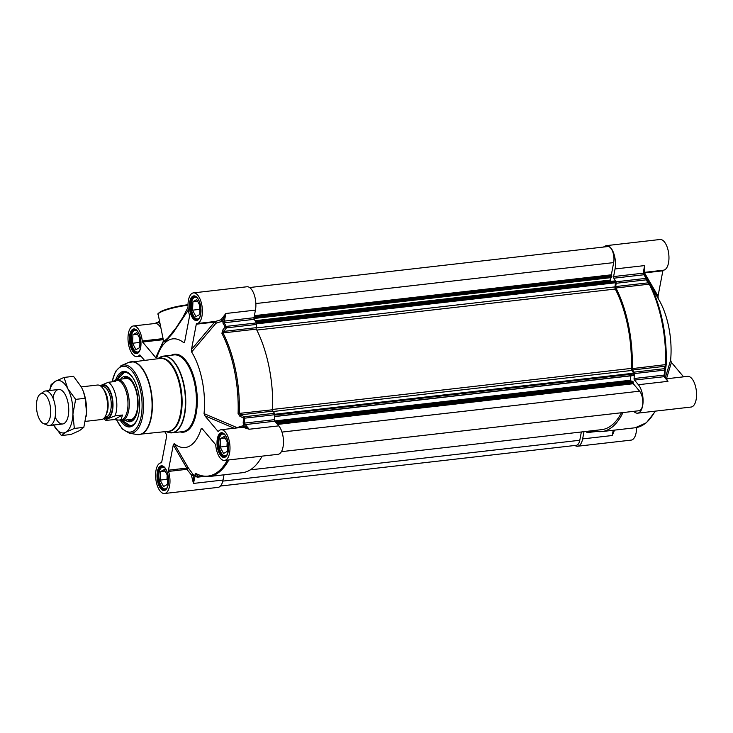 <?xml version="1.0" encoding="UTF-8"?>
<svg xmlns="http://www.w3.org/2000/svg" width="733" height="733" viewBox="0 0 733 733"><rect width="100%" height="100%" fill="white"/><g stroke="black" fill="none" stroke-linecap="round" stroke-linejoin="round"><path stroke-width="1.1" d="M644.179 271.183A1.283 1.054 -140.1 0 1 644.527 271.073L644.628 265.584L643.171 273.189L613.585 276.579A1.283 0.586 -96.5 0 0 613.842 278.201A91.35 41.616 83.5 0 1 615.922 281.811A1.283 0.586 83.5 0 1 616.169 283.277L646.304 279.832A2030.804 1575.025 -45.5 0 1 647.999 282.856A1.283 0.788 -29.3 0 0 648.549 281.664A1982.948 1516.421 128.1 0 0 646.845 278.641A1.283 0.797 150.6 0 1 646.304 279.832A1.283 0.586 83.5 0 0 646.057 278.357A1.283 0.76 -28.8 0 1 646.845 278.641A90.8 41.369 -96.5 0 0 646.048 277.211A90.8 41.369 -96.5 0 0 644.774 275.049L643.931 273.638A1.283 0.87 149.7 0 1 644.536 272.905A1.283 0.586 83.5 0 1 644.866 272.319M613.585 276.579L615.042 268.965L644.628 265.584L644.28 270.642M603.406 247.058L605.275 246.031A15.439 7.037 83.5 0 1 606.53 245.619A15.439 7.037 83.5 0 1 613.64 253.096A15.439 7.037 83.5 0 1 615.042 268.965M584.009 431.673L582.634 438.902A15.439 7.037 83.5 0 1 577.631 446.232A15.439 7.037 83.5 0 1 574.947 445.462M595.443 431.169L587.793 432.049A1.283 0.586 83.5 0 1 587.399 432.562A1.283 0.586 83.5 0 1 587.188 432.507A91.35 41.616 83.5 0 1 585.704 431.48M587.793 432.049L588.003 431.224M593.446 430.601A86.201 39.27 -96.5 0 0 601.875 431.572A86.201 39.27 -96.5 0 0 622.949 412.578M664.639 376.634L664.886 374.774A90.8 41.369 -96.5 0 0 665.234 369.844L664.556 370.119A1.283 0.586 83.5 0 0 664.217 368.699A1.283 1.063 14.2 0 1 665.234 369.844A1982.948 1121.014 19.1 0 0 665.839 367.425L666.196 364.548L632.194 368.617A86.201 39.27 -96.5 0 0 615.94 287.977A1.283 0.586 -96.5 0 1 615.711 286.548L647.999 282.856L649.264 284.166A86.201 39.27 83.5 0 1 665.527 364.805L664.822 366.289A2030.804 1147.502 -166 0 1 664.217 368.699L634.082 372.144A1.283 0.586 83.5 0 1 634.43 373.564A91.35 41.616 83.5 0 1 634.072 378.521A1.283 0.586 -96.5 0 0 634.457 380.07L638.379 384.715A15.439 7.037 83.5 0 1 643.07 401.602A15.439 7.037 83.5 0 1 637.637 413.165A15.439 7.037 83.5 0 1 633.743 411.341M634.082 372.144L632.542 369.982L664.822 366.289A1.283 1.063 13.9 0 1 665.839 367.425M632.194 368.617A1.283 0.586 -96.5 0 0 632.542 369.982M615.711 286.548L616.169 283.277M644.142 271.347L644.985 272.3L663.521 270.184A15.439 7.037 -96.5 0 0 668.753 254.039A15.439 7.037 -96.5 0 0 660.012 239.499L606.53 245.619M662.861 270.807L658.042 296.095L644.536 272.905L662.861 270.807A1.283 0.586 83.5 0 1 663.209 270.211M658.188 298.606L658.042 296.095M643.931 273.638L644.774 275.04A1.283 0.815 148.8 0 0 644.774 275.04L659.352 300.567A54.682 24.913 83.5 0 1 670.613 360.242L665.372 377.605M666.462 378.787L671.41 362.404L670.613 360.242M671.41 362.404L683.587 376.826M637.637 413.165L691.118 407.044A15.439 7.037 -96.5 0 0 696.35 390.909A15.439 7.037 -96.5 0 0 687.609 376.368L666.379 378.796M577.631 446.232L631.113 440.121A15.439 7.037 -96.5 0 0 636.565 427.559M613.851 430.207L612.22 435.521L614.529 430.124M666.407 378.824L667.965 381.334L666.251 378.824M666.196 364.548A85.66 39.023 -96.5 0 0 650.043 284.431L648.549 281.664M643.153 273.858L643.821 273.455L643.153 273.858A1.283 0.586 -96.5 0 1 643.171 273.189A1.283 0.651 10.8 0 0 643.876 272.768L643.153 273.858L643.977 274.747A91.35 41.616 83.5 0 1 646.057 278.357L615.922 281.811M634.43 373.564L664.556 370.119A91.35 41.616 83.5 0 1 664.208 375.067L663.777 376.176L664.822 376.945A1.283 0.944 139.8 0 0 664.043 376.689L667.965 381.334L638.379 384.715M124.024 378.759A20.909 9.529 83.5 0 1 125.645 378.255A20.909 9.529 83.5 0 1 137.483 397.937A20.909 9.529 83.5 0 1 130.401 419.798A20.909 9.529 83.5 0 1 128.706 419.67M131.005 419.404A20.909 9.529 -96.5 0 0 131.528 419.514M126.809 378.274A20.909 9.529 -96.5 0 0 126.323 378.494M123.959 422.739A27.02 12.305 -96.5 0 0 130.63 425.919L121.98 420.43A20.588 9.382 -96.5 0 0 123.685 419.89A20.588 9.382 -96.5 0 0 128.733 397.029A20.588 9.382 -96.5 0 0 117.335 379.529A20.588 9.382 -96.5 0 0 115.658 380.07A20.588 9.382 -96.5 0 0 115.09 380.427M127.331 378.384L117.335 379.529L124.491 372.236A27.02 12.305 -96.5 0 0 118.709 376.835M125.316 420.055A22.842 10.399 -96.5 0 0 130.199 421.759A22.842 10.399 -96.5 0 0 137.914 399.21A22.842 10.399 -96.5 0 0 125.004 376.386A22.842 10.399 -96.5 0 0 120.633 379.144M127.569 419.798A21.486 9.786 -96.5 0 0 129.265 420.348A21.486 9.786 -96.5 0 0 137.868 399.146A21.486 9.786 -96.5 0 0 124.418 377.971A21.486 9.786 -96.5 0 0 122.887 378.888M136.091 421.841A27.02 12.305 83.5 0 1 132.719 425.222A27.02 12.305 83.5 0 1 130.52 425.937A27.02 12.305 83.5 0 1 121.861 420.449M117.188 379.547A27.02 12.305 83.5 0 1 122.182 372.96A27.02 12.305 83.5 0 1 124.372 372.245A27.02 12.305 83.5 0 1 130.731 374.975M274.857 421.209L278.778 425.864L249.193 429.245L243.942 425.846A1.283 1.145 -91.7 0 1 242.935 427.257L249.193 429.245L245.271 424.599L274.857 421.209A1.283 0.586 83.5 0 1 274.472 419.661A91.35 41.616 -96.5 0 0 274.829 414.713A1.283 0.586 -96.5 0 0 274.49 413.293L244.355 416.738A2030.804 1147.502 -166 0 1 240.662 414.823L239.27 413.568A86.201 39.27 -96.5 0 0 223.015 332.938L223.831 331.389L222.52 330.409L221.934 333.414A85.66 39.023 83.5 0 1 238.088 413.531L239.81 416.17A1982.948 1228.7 12.1 0 0 243.512 418.103L244.355 416.738A1.283 0.586 -96.5 0 1 244.694 418.158L274.829 414.713M218.571 431.151L217.875 431.224L204.846 415.785L234.139 428.255M193.091 474.416L188.363 467.993L174.152 443.612A54.682 24.913 -96.5 0 0 201.172 428.713L202.345 428.897L215.383 444.335A1.283 0.586 -96.5 0 1 215.759 445.398A15.439 7.037 83.5 0 0 224.555 460.425A15.439 7.037 83.5 0 0 229.786 444.29A15.439 7.037 83.5 0 0 221.045 429.749A15.439 7.037 83.5 0 0 218.452 431.288A1.283 0.586 -96.5 0 1 218.232 431.407A1.283 0.586 -96.5 0 1 217.875 431.224M168.453 470.192L173.272 444.913L186.787 468.103L168.453 470.192A1.283 0.586 -96.5 0 0 168.535 471.42A15.439 7.037 83.5 0 1 164.549 493.501A15.439 7.037 83.5 0 1 155.808 478.961A15.439 7.037 83.5 0 1 161.04 462.816A15.439 7.037 83.5 0 1 161.26 462.798A1.283 0.586 -96.5 0 0 161.278 462.798A1.283 0.586 -96.5 0 0 161.7 462.193L166.519 436.905L166.4 434.44M140.974 356.174L136.952 356.632A15.439 7.037 83.5 0 0 139.545 355.102A1.283 0.586 -96.5 0 1 139.765 354.974A1.283 0.586 -96.5 0 1 140.113 355.157L144.41 360.242M214.98 321.503A1.283 0.586 -96.5 0 0 214.622 322.099L191.478 349.476L196.297 324.197L214.622 322.099L215.969 323.244L222.475 321.164L221.018 319.725L215.493 321.439L196.957 323.565A15.439 7.037 83.5 0 1 196.728 323.583A1.283 0.586 -96.5 0 0 196.71 323.583A1.283 0.586 -96.5 0 0 196.297 324.197M221.934 333.414A1.283 0.733 152.9 0 1 223.015 332.938L256.339 329.126A1.283 0.586 83.5 0 1 256.119 327.688L223.831 331.389A2030.804 1575.025 -45.5 0 1 226.433 327.871L256.568 324.426A1.283 0.586 -96.5 0 0 256.33 322.951A91.35 41.616 -96.5 0 0 254.25 319.341A1.283 0.586 83.5 0 1 253.994 317.719L255.441 310.114A15.439 7.037 -96.5 0 0 254.049 294.245A15.439 7.037 -96.5 0 0 246.929 286.768L193.448 292.879A15.439 7.037 83.5 0 1 202.189 307.42A15.439 7.037 83.5 0 1 196.957 323.565M158.502 322.034L155.295 323.345M245.005 424.095L244.346 423.106A91.35 41.616 -96.5 0 0 244.694 418.158L243.512 418.103A90.8 41.369 83.5 0 1 243.164 423.023L243.622 424.636A2.767 2.327 -122.8 0 0 243.75 424.819L245.005 424.095A1.283 0.586 83.5 0 0 245.271 424.599A1.283 0.944 139.8 0 0 243.924 425.818L243.942 425.846A16.731 7.623 -96.5 0 0 243.53 425.882L243.53 425.571A91.35 41.616 -96.5 0 0 243.558 425.222A2.575 1.173 -96.5 0 0 243.924 425.818M239.81 416.17L240.662 414.823L272.942 411.121L274.49 413.293M256.339 329.126A86.201 39.27 83.5 0 1 272.603 409.756L238.088 413.531M272.942 411.121A1.283 0.586 83.5 0 1 272.603 409.756M256.568 324.426L256.119 327.688M256.33 322.951L226.195 326.396A91.35 41.616 -96.5 0 0 224.115 322.786L224.38 321.769L222.933 321.613A2.767 2.025 -59.1 0 0 222.887 321.814L223.052 323.299A90.8 41.369 83.5 0 1 225.123 326.891A1982.948 1624.108 135.6 0 0 222.52 330.409M262.13 456.128A86.201 39.27 83.5 0 1 242.284 472.721L208.951 476.532A86.201 39.27 -96.5 0 0 228.806 459.939M164.549 493.501L218.031 487.381A15.439 7.037 -96.5 0 0 223.034 480.051L224.032 474.81M227.422 460.104A85.66 39.023 83.5 0 1 195.28 473.17L195.143 473.994A1982.948 1367.137 150.2 0 0 196.554 476.688A1.283 0.925 -27.9 0 0 198.066 476.642A2030.804 1396.988 -35.5 0 1 196.719 474.077M203.921 476.441L197.672 477.156A1.283 0.586 -96.5 0 1 197.452 477.101A1.283 1.072 -56.9 0 1 196.554 476.688A90.8 41.369 83.5 0 1 194.135 474.957L195.088 475.35M193.704 474.902L193.411 474.608A2.575 1.173 -96.5 0 0 193.2 475.286L191.469 475.47L193.448 483.432L193.191 475.323A16.731 7.623 -96.5 0 0 193.091 474.407L191.414 474.975A15.439 7.037 83.5 0 1 191.469 475.47M196.563 473.994A1.283 0.925 152.3 0 1 195.143 473.994M222.365 320.907A16.731 7.623 -96.5 0 0 222.713 320.523L225.846 313.513L221.21 319.515A1.283 1.054 -140.1 0 1 222.713 320.523L222.704 320.568A2.575 1.173 -96.5 0 0 222.63 321.411A91.35 41.616 -96.5 0 0 222.475 321.164M226.433 327.871L225.123 326.891A1.283 0.76 -28.8 0 1 226.195 326.396A1.283 0.586 -96.5 0 1 226.433 327.871M164.806 431.728A54.682 24.913 -96.5 0 0 165.2 432.433A54.682 24.913 -96.5 0 0 166.373 434.394L166.373 434.394M168.535 471.42L186.869 469.331L191.414 474.975M174.152 443.612L173.272 444.913M188.363 467.993A1.283 0.87 -30.3 0 0 186.787 468.103A1.283 0.586 -96.5 0 0 186.869 469.331L188.363 467.993M202.345 428.897L201.172 428.713L202.775 429.401M224.555 460.425L278.036 454.313A15.439 7.037 -96.5 0 0 283.479 442.741A15.439 7.037 -96.5 0 0 278.778 425.864M242.577 427.284L243.53 425.882M243.53 425.571L237.016 427.614L204.049 413.623A54.682 24.913 -96.5 0 0 191.625 351.987L215.969 323.244A1.283 0.815 85.6 0 0 215.163 321.475M204.049 413.623L204.846 415.785M255.441 310.114L225.856 313.495L224.408 321.1L253.994 317.719M184.606 341.963L183.846 342.778L184.689 341.642L189.535 316.189A1.283 0.586 -96.5 0 0 189.453 314.961A15.439 7.037 83.5 0 1 193.448 292.879M191.478 349.476L191.625 351.987M163.496 340.845L155.735 357.594L156.816 357.677A54.682 24.913 -96.5 0 1 158.64 352.637A54.682 24.913 -96.5 0 1 183.846 342.778L184.258 342.714M155.735 357.594L142.614 342.045L163.267 339.681M188.06 307.246L182.829 317.362L176.122 327.77L167.82 338.041L163.651 341.605L165.594 341.129L172.951 333.066L188.344 310.032M154.81 323.51L158.374 322.557A0.641 0.559 -118.9 0 1 158.64 321.934A0.641 0.559 -118.9 0 1 158.64 321.924A0.641 0.559 -118.9 0 1 158.823 321.869M136.952 356.632A15.439 7.037 83.5 0 1 128.211 342.091A15.439 7.037 83.5 0 1 133.443 325.956A15.439 7.037 83.5 0 1 142.239 340.982A1.283 0.586 -96.5 0 0 142.614 342.045M120.239 420.275A27.918 12.718 -96.5 0 0 135.843 422.272A27.918 12.718 -96.5 0 0 130.392 374.609A27.918 12.718 -96.5 0 0 121.211 372.181A27.918 12.718 -96.5 0 0 115.64 380.079M164.778 467.846A10.94 4.984 -96.5 0 0 160.335 468.983A10.94 4.984 -96.5 0 0 159.767 470.146A10.94 4.984 -96.5 0 0 162.469 487.656A10.94 4.984 -96.5 0 0 167.06 487.757M160.151 480.115L160.536 471.603L164.32 469.523L167.71 475.946L167.326 484.449L163.551 486.538L160.151 480.115L166.977 479.327L167.509 480.335M162.469 487.656L162.946 488.151A11.581 5.278 -96.5 0 0 165.566 489.488M162.937 466.5A11.581 5.278 -96.5 0 0 160.692 468.387L160.335 468.983M167.179 474.938L166.977 479.327M160.536 471.603L165.136 471.081M224.784 434.779A10.94 4.984 -96.5 0 0 224.408 434.522A10.94 4.984 -96.5 0 0 220.331 435.915A10.94 4.984 -96.5 0 0 222.475 454.588A10.94 4.984 -96.5 0 0 223.464 455.395A10.94 4.984 -96.5 0 0 227.065 454.68M220.541 438.536L224.316 436.456L227.716 442.879L227.331 451.381L223.547 453.461L220.157 447.038L220.541 438.536L225.141 438.004M222.942 433.432A11.581 5.278 -96.5 0 0 220.688 435.32L220.331 435.915M222.475 454.588L222.951 455.083A11.581 5.278 -96.5 0 0 224.005 455.944A11.581 5.278 -96.5 0 0 225.572 456.412M227.184 441.871L226.983 446.26L227.514 447.267M220.157 447.038L226.983 446.26M197.186 297.919A10.94 4.984 -96.5 0 0 192.733 299.046A10.94 4.984 -96.5 0 0 192.174 300.209A10.94 4.984 -96.5 0 0 194.877 317.719A10.94 4.984 -96.5 0 0 199.468 317.82M192.559 310.178L192.944 301.666L196.719 299.586L200.118 306.009L199.733 314.521L195.958 316.601L192.559 310.178L199.385 309.399L199.917 310.398M194.877 317.719L195.354 318.223A11.581 5.278 -96.5 0 0 197.974 319.551M195.344 296.563A11.581 5.278 -96.5 0 0 193.091 298.45L192.733 299.046M199.587 305.001L199.385 309.399M192.944 301.666L197.543 301.144M137.181 330.986A10.94 4.984 -96.5 0 0 132.737 332.113A10.94 4.984 -96.5 0 0 132.169 333.286A10.94 4.984 -96.5 0 0 134.872 350.786A10.94 4.984 -96.5 0 0 139.462 350.887M132.554 343.246L132.939 334.743L136.723 332.654L140.113 339.077L139.728 347.589L135.953 349.668L132.554 343.246L139.38 342.467L139.911 343.475M134.872 350.786L135.358 351.29A11.581 5.278 -96.5 0 0 137.969 352.619M135.339 329.639A11.581 5.278 -96.5 0 0 133.094 331.518L132.737 332.113M139.582 338.069L139.38 342.467M132.939 334.743L137.538 334.211M249.605 287.538L607.813 246.554A10.619 4.838 83.5 0 1 612.706 251.694A10.619 4.838 83.5 0 1 613.668 262.606L611.34 274.802L611.56 277.578L253.966 318.415L611.634 277.495M611.038 277.633L610.268 280.07L610.891 281.38M614.602 281.023L615.518 282.782L614.95 286.896A1.933 0.88 -96.5 0 0 615.289 289.049A84.277 38.391 83.5 0 1 631.287 368.406A1.933 0.88 -96.5 0 0 631.8 370.458L633.752 373.189L633.697 375.516L274.71 416.573L633.697 375.516M630.838 375.846L630.435 380.235L631.544 381.371M632.46 381.288L633.092 381.701L633.294 383.716L639.588 391.175A10.619 4.838 83.5 0 1 642.814 402.774A10.619 4.838 83.5 0 1 639.075 410.727L281.417 451.656M621.428 412.752A84.277 38.391 83.5 0 1 601.656 429.657L250.274 469.862M581.361 431.975L579.785 440.267A10.619 4.838 83.5 0 1 576.349 445.307L220.468 486.025M85.385 421.383L101.401 419.551A17.372 7.916 -96.5 0 0 102.812 419.093A17.372 7.916 -96.5 0 0 107.311 409.49A17.372 7.916 -96.5 0 0 105.479 393.511A17.372 7.916 -96.5 0 0 97.452 385.036L81.317 386.887M106.761 420.458C105.488 420.156 106.038 419.487 108.429 418.451L115.072 415.877L122.475 415.025L121.092 419.551L119.167 420.11L114.165 419.606L105.854 420.412L103.463 418.653M122.475 415.025L114.165 419.606M111.966 381.866L114.641 380.482L115.695 381.435L108.301 382.278L100.155 385.705M119.167 420.11L120.954 419.908A19.947 9.089 -96.5 0 0 122.576 419.377A19.947 9.089 -96.5 0 0 127.46 397.231A19.947 9.089 -96.5 0 0 116.419 380.28L114.641 380.482M119.626 420.055A20.588 9.382 -96.5 0 0 122.008 420.43L132.013 419.285M43.614 423.647L47.526 425.213A17.372 7.916 -96.5 0 0 49.459 425.497A17.372 7.916 -96.5 0 0 50.87 425.039A17.372 7.916 -96.5 0 0 55.131 405.752A17.372 7.916 -96.5 0 0 45.51 390.982A17.372 7.916 -96.5 0 0 44.099 391.44A17.372 7.916 -96.5 0 0 43.687 391.697L40.233 394.097A15.311 6.973 -96.5 0 0 36.65 409.481A15.311 6.973 -96.5 0 0 43.614 423.647A15.311 6.973 -96.5 0 0 46.564 423.491A15.311 6.973 -96.5 0 0 50.073 405.111A15.311 6.973 -96.5 0 0 40.59 393.878A15.311 6.973 -96.5 0 0 40.233 394.097M83.434 391.66A26.379 12.012 83.5 0 1 83.498 391.825A26.379 12.012 83.5 0 1 86.558 412.587A26.379 12.012 83.5 0 1 86.274 416.097A26.379 12.012 83.5 0 1 86.265 416.152M57.266 389.938A17.372 7.916 -96.5 0 0 52.987 398.046M55.149 416.921A17.372 7.916 -96.5 0 0 68.535 413.925A17.372 7.916 -96.5 0 0 66.703 397.946A17.372 7.916 -96.5 0 0 58.658 389.48M53.637 425.021A26.379 12.012 -96.5 0 0 65.796 432.241A26.379 12.012 -96.5 0 0 72.906 414.145A26.379 12.012 -96.5 0 0 67.766 388.646A26.379 12.012 -96.5 0 0 55.506 381.224A26.379 12.012 -96.5 0 0 49.688 390.506M61.416 435.558L70.909 434.477L79.448 430.674L83.819 427.357L86.558 412.587L85.138 398.294L83.388 391.514L81.418 387.079L73.538 376.341L64.046 377.431L67.766 388.646L75.646 399.375L72.906 414.145L74.335 428.439L65.796 432.241L61.416 435.558L53.536 424.819M49.569 390.515L51.136 384.541L55.506 381.224L64.046 377.431M83.819 427.357L74.335 428.439M85.138 398.294L75.646 399.375M582.634 438.902L612.22 435.521L613.219 430.28M655.055 411.176A86.201 39.27 83.5 0 1 635.209 427.76L646.369 422.776L655.549 411.112M634.072 378.521L664.208 375.067A1.283 0.467 4.9 0 0 664.886 374.774M615.94 287.977L649.264 284.166A1.283 0.733 -27.1 0 1 650.043 284.431M644.774 275.04A1.283 0.815 148.8 0 0 643.977 274.747L613.842 278.201M663.777 376.176A1.283 0.586 -96.5 0 0 664.043 376.689L634.457 380.07M128.541 419.688A20.973 9.556 -96.5 0 0 137.511 397.937A20.973 9.556 -96.5 0 0 123.868 378.778M132.847 377.761A26.764 12.195 -96.5 0 0 117.372 379.52M122.044 420.43A26.764 12.195 -96.5 0 0 137.529 418.653M129.072 420.321A22.741 10.363 -96.5 0 0 131.592 421.338M126.461 376.487A22.741 10.363 -96.5 0 0 124.234 378.045M129.265 420.348L131.638 420.705A22.109 10.07 -96.5 0 0 132.563 420.751M127.542 376.835A22.109 10.07 -96.5 0 0 126.644 377.092L124.418 377.971M274.472 419.661L244.346 423.106A1.283 0.467 4.9 0 1 243.164 423.023M223.052 323.299A1.283 0.815 148.8 0 1 224.115 322.786L254.25 319.341M187.996 304.717L187.63 304.763C178.44 305.927 170.368 307.796 163.432 310.371C158.786 312.698 157.036 314.036 158.172 314.402A21.23 3.473 -11.4 0 1 187.978 305.249L187.584 304.781A20.588 3.372 168.6 0 0 158.676 313.403M224.38 321.769A1.283 0.586 83.5 0 1 224.408 321.1A1.283 0.651 10.8 0 1 222.704 320.568M202.354 476.148L198.066 476.642A1.283 0.586 -96.5 0 1 197.672 477.156A1.283 1.283 0 0 1 196.82 476.954L194.337 475.176A1.283 1.045 127.8 0 0 194.612 475.323M223.034 480.051L193.448 483.432L195.152 475.79M193.2 475.286A1.283 0.651 -169.2 0 0 194.896 475.827A1.283 0.586 83.5 0 1 194.941 475.644M194.135 474.957A1.283 1.045 127.8 0 0 194.337 475.176L194.914 475.259M208.951 476.532C204.507 477.018 200.054 476.001 195.601 473.481L195.601 473.481A1.283 1.09 -60.5 0 1 195.28 473.17M139.545 355.102L140.003 355.047M192.779 296.214A12.415 5.653 -96.5 0 0 191.854 316.738A12.415 5.653 -96.5 0 0 200.97 311.717A12.415 5.653 -96.5 0 0 192.779 296.214M193.475 296.773A11.774 5.36 83.5 0 1 194.428 296.462C195.665 296.279 196.985 297.341 198.386 299.641C202.812 307.237 200.686 320.321 197.104 319.854A11.774 5.36 83.5 0 1 190.589 309.848A11.774 5.36 83.5 0 1 193.475 296.773M198.066 319.542A11.774 5.36 83.5 0 1 197.104 319.854M160.069 323.839A16.731 7.623 -96.5 0 0 158.374 322.557L159.666 321.851M132.774 329.282A12.415 5.653 -96.5 0 0 131.848 349.806A12.415 5.653 -96.5 0 0 140.965 344.785A12.415 5.653 -96.5 0 0 132.774 329.282M133.47 329.841A11.774 5.36 83.5 0 1 134.432 329.529C135.66 329.346 136.979 330.409 138.381 332.709C142.807 340.314 140.681 353.388 137.108 352.921A11.774 5.36 83.5 0 1 130.584 342.916A11.774 5.36 83.5 0 1 133.47 329.841M138.061 352.61A11.774 5.36 83.5 0 1 137.108 352.921M160.371 466.151A12.415 5.653 -96.5 0 0 159.446 486.675A12.415 5.653 -96.5 0 0 168.563 481.654A12.415 5.653 -96.5 0 0 160.371 466.151M161.068 466.71A11.774 5.36 83.5 0 1 162.02 466.399C163.257 466.215 164.577 467.269 165.979 469.578C170.404 477.174 168.278 490.249 164.705 489.791A11.774 5.36 83.5 0 1 158.181 479.785A11.774 5.36 83.5 0 1 161.068 466.71M165.658 489.479A11.774 5.36 83.5 0 1 164.705 489.791M220.376 433.084A12.415 5.653 -96.5 0 0 219.451 453.608A12.415 5.653 -96.5 0 0 228.568 448.578A12.415 5.653 -96.5 0 0 220.376 433.084M221.073 433.643A11.774 5.36 83.5 0 1 222.026 433.331C223.263 433.148 224.582 434.202 225.984 436.511C230.409 444.106 228.284 457.181 224.701 456.723A11.774 5.36 83.5 0 1 218.187 446.709A11.774 5.36 83.5 0 1 221.073 433.643M225.663 456.412A11.774 5.36 83.5 0 1 224.701 456.723M180.181 431.911A39.243 17.876 -96.5 0 0 186.649 431.141A39.243 17.876 -96.5 0 0 195.647 384.092A39.243 17.876 -96.5 0 0 171.403 355.212M157.989 358.684L163.386 356.128L174.042 354.909A38.602 17.583 83.5 0 1 195.418 387.72A38.602 17.583 83.5 0 1 185.953 430.583A38.602 17.583 83.5 0 1 182.819 431.609L172.154 432.827A38.602 17.583 -96.5 0 0 175.297 431.801A38.602 17.583 -96.5 0 0 184.762 388.939A38.602 17.583 -96.5 0 0 163.386 356.128A38.602 17.583 -96.5 0 0 160.893 356.824M133.443 325.956L155.066 323.482A15.439 7.037 83.5 0 1 160.939 328.146M163.047 338.6L142.239 340.982M169.58 432.708A38.602 17.583 -96.5 0 0 172.154 432.827L166.519 431.655A38.51 17.546 83.5 0 0 174.995 431.755A38.51 17.546 83.5 0 0 183.818 385.512A38.51 17.546 83.5 0 0 159.977 357.264A38.51 17.546 83.5 0 0 158.154 358.538M112.222 381.673A33.113 15.081 83.5 0 1 120.194 367.16A33.113 15.081 83.5 0 1 140.69 391.44A33.113 15.081 83.5 0 1 133.104 431.196A33.113 15.081 83.5 0 1 116.831 420.091M116.593 420.064L122.347 428.997L129.228 433.139A34.35 15.65 -96.5 0 0 134.194 432.305A34.35 15.65 -96.5 0 0 142.211 391.843A34.35 15.65 -96.5 0 0 121.495 365.52A34.35 15.65 -96.5 0 0 120.798 365.868M111.993 381.838L115.576 371.356L121.495 365.52L128.605 362.441A36.623 16.685 83.5 0 1 150.696 390.506A36.623 16.685 83.5 0 1 142.138 433.643A36.623 16.685 83.5 0 1 136.851 434.532L129.228 433.139M138.189 434.66A36.668 16.703 -96.5 0 0 139.462 434.623A36.668 16.703 -96.5 0 0 142.44 433.652A36.668 16.703 -96.5 0 0 151.438 392.934A36.668 16.703 -96.5 0 0 131.125 361.763A36.668 16.703 -96.5 0 0 129.869 362.01M167.481 431.416A36.842 16.786 -96.5 0 0 172.108 430.427A36.842 16.786 -96.5 0 0 180.849 387.775A36.842 16.786 -96.5 0 0 159.143 358.556M128.605 362.441L160.188 358.437A36.668 16.703 83.5 0 1 180.492 389.608A36.668 16.703 83.5 0 1 171.504 430.326A36.668 16.703 83.5 0 1 168.526 431.297L136.851 434.532M613.668 262.606L255.854 303.544M611.34 274.802L254.388 315.648M611.469 275.617L254.223 316.491M611.863 276.268L254.094 317.197M611.908 276.625L254.021 317.572M610.268 280.07L255.057 320.706M610.314 280.427L255.258 321.054M614.767 281.005L255.844 322.071M615.381 282.013L256.394 323.088M615.518 282.782L256.577 323.849M614.95 286.896L256.101 327.953M615.289 289.049L256.816 330.07M631.287 368.406L272.612 409.435M631.8 370.458L273.198 411.488M633.752 373.189L274.811 414.255M633.917 373.94L274.811 415.025M633.788 375.36L274.719 416.436M630.435 380.235L274.692 420.944M630.536 380.564L274.893 421.255M632.561 381.279L275.617 422.116L632.506 381.261M633.092 381.701L275.993 422.556M633.184 382.03L276.259 422.868M633.101 382.938L276.946 423.692M633.294 383.716L277.569 424.416M639.588 391.175L281.976 432.085M579.785 440.267L222.805 481.105M106.074 414.731A15.311 6.973 -96.5 0 0 103.096 388.682M105.479 393.511L105.726 394.198A15.824 7.211 83.5 0 1 107.394 408.757L107.311 409.49M101.401 386.658L102.382 386.548A15.311 6.973 83.5 0 1 110.857 399.567A15.311 6.973 83.5 0 1 107.1 416.564A15.311 6.973 83.5 0 1 105.864 416.967L104.883 417.086M104.636 417.425A16.337 7.44 -96.5 0 0 108.218 417.453A16.337 7.44 -96.5 0 0 111.957 397.836A16.337 7.44 -96.5 0 0 101.841 385.851A16.337 7.44 -96.5 0 0 101.09 386.383M100.558 385.97A17.116 7.797 83.5 0 1 101.695 385.109A17.116 7.797 83.5 0 1 112.286 397.653A17.116 7.797 83.5 0 1 108.365 418.204A17.116 7.797 83.5 0 1 104.223 417.938M115.072 415.877A19.947 9.089 -96.5 0 0 115.988 396.709A19.947 9.089 -96.5 0 0 108.301 382.278M666.425 378.851L664.822 376.945M644.985 272.3L643.904 273.794M643.876 272.768L644.298 270.559M601.875 431.572L635.209 427.76M596.974 431.471L587.399 432.562M165.2 432.433L166.51 434.715M242.614 427.284L221.045 429.749M163.679 341.688L158.172 314.402M154.526 323.61L159.583 321.411M158.64 352.637L163.541 341.074M224.49 316.72L223.501 316.83M611.56 277.578L253.975 318.489M614.675 280.941L255.799 322.007M58.695 389.47L45.51 390.982M62.644 423.986L49.459 425.497"/></g></svg>
